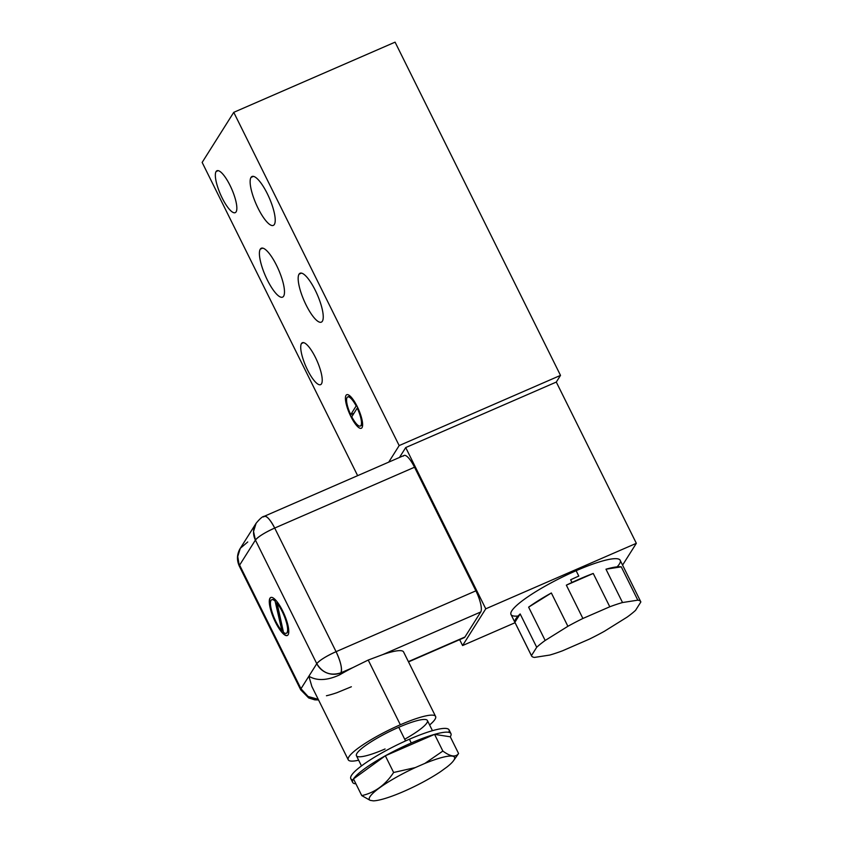 <?xml version="1.0" encoding="UTF-8"?>
<svg xmlns="http://www.w3.org/2000/svg" width="843" height="843" viewBox="0 0 843 843"><rect width="100%" height="100%" fill="white"/><g stroke="black" fill="none" stroke-linecap="round" stroke-linejoin="round"><path stroke-width="1.26" d="M622.577 565.116L636.339 543.313L556.296 382.069L560.511 375.388L395.082 42.15L233.753 112.34L202.151 162.425L357.643 475.663L202.151 162.425L233.753 112.34L399.171 445.578L233.753 112.34L395.082 42.15L560.511 375.388L399.171 445.578L560.511 375.388L556.296 382.069L636.339 543.313L485.758 608.815L462.586 645.548L459.656 639.647L462.586 645.548L515.073 622.714L462.586 645.548L485.758 608.815L405.715 447.57L556.296 382.069L405.715 447.57L485.758 608.815L636.339 543.313L622.577 565.116M388.718 462.143L399.171 445.578L388.718 462.143M357.19 406.484A18.283 4.974 66.5 0 1 362.026 427.622A18.283 4.974 66.5 0 1 350.867 416.505A18.283 4.974 66.5 0 1 346.02 395.367A18.283 4.974 66.5 0 1 357.19 406.484A18.283 4.974 -113.5 0 0 346.726 394.724A18.283 4.974 -113.5 0 0 350.867 416.505A18.283 4.974 -113.5 0 0 361.32 428.265A18.283 4.974 -113.5 0 0 357.19 406.484M283.617 296.199A26.67 7.26 66.5 0 1 267.336 279.992A26.67 7.26 66.5 0 1 260.276 249.17A26.67 7.26 66.5 0 1 276.557 265.387A26.67 7.26 66.5 0 1 283.617 296.199A26.67 7.26 -113.5 0 0 277.6 267.568A26.67 7.26 -113.5 0 0 261.309 248.232A26.67 7.26 -113.5 0 0 260.276 249.17A26.67 7.26 -113.5 0 0 266.293 277.811A26.67 7.26 -113.5 0 0 282.584 297.136A26.67 7.26 -113.5 0 0 283.617 296.199M322.374 321.204A26.67 7.26 66.5 0 1 306.093 304.987A26.67 7.26 66.5 0 1 299.033 274.175A26.67 7.26 66.5 0 1 315.314 290.382A26.67 7.26 66.5 0 1 322.374 321.204A26.67 7.26 -113.5 0 0 316.357 292.563A26.67 7.26 -113.5 0 0 300.066 273.237A26.67 7.26 -113.5 0 0 299.033 274.175A26.67 7.26 -113.5 0 0 305.05 302.806A26.67 7.26 -113.5 0 0 321.341 322.142A26.67 7.26 -113.5 0 0 322.374 321.204M274.354 224.459A26.67 7.26 66.5 0 1 258.074 208.242A26.67 7.26 66.5 0 1 251.003 177.43A26.67 7.26 66.5 0 1 267.284 193.637A26.67 7.26 66.5 0 1 274.354 224.459A26.67 7.26 -113.5 0 0 268.337 195.818A26.67 7.26 -113.5 0 0 252.046 176.493A26.67 7.26 -113.5 0 0 251.003 177.43A26.67 7.26 -113.5 0 0 257.02 206.061A26.67 7.26 -113.5 0 0 273.322 225.397A26.67 7.26 -113.5 0 0 274.354 224.459M236.103 211.856A22.856 6.228 66.5 0 1 222.152 197.957A22.856 6.228 66.5 0 1 216.093 171.54A22.856 6.228 66.5 0 1 230.044 185.439A22.856 6.228 66.5 0 1 236.103 211.856A22.856 6.228 -113.5 0 0 230.95 187.304A22.856 6.228 -113.5 0 0 216.978 170.739A22.856 6.228 -113.5 0 0 216.093 171.54A22.856 6.228 -113.5 0 0 221.245 196.092A22.856 6.228 -113.5 0 0 235.218 212.657A22.856 6.228 -113.5 0 0 236.103 211.856M321.478 383.85A22.856 6.228 66.5 0 1 307.526 369.951A22.856 6.228 66.5 0 1 301.467 343.533A22.856 6.228 66.5 0 1 315.43 357.432A22.856 6.228 66.5 0 1 321.478 383.85A22.856 6.228 -113.5 0 0 316.325 359.297A22.856 6.228 -113.5 0 0 302.363 342.732A22.856 6.228 -113.5 0 0 301.467 343.533A22.856 6.228 -113.5 0 0 306.631 368.085A22.856 6.228 -113.5 0 0 320.593 384.65A22.856 6.228 -113.5 0 0 321.478 383.85M262.7 248.116L260.276 249.17L262.7 248.116M301.457 273.121L299.033 274.175L301.457 273.121M253.437 176.366L251.003 177.43L253.437 176.366M218.168 170.634L216.093 171.54L218.168 170.634M303.554 342.627L301.467 343.533L303.554 342.627M399.477 457.464L405.715 447.57L399.477 457.464M351.763 416.769A15.848 4.31 -113.5 0 0 360.962 425.473A15.848 4.31 -113.5 0 0 357.232 408.107L351.763 416.769A15.848 4.31 -113.5 0 0 360.351 426.031A15.848 4.31 -113.5 0 0 357.232 408.107L351.763 416.769M356.167 405.989A15.848 4.31 -113.5 0 0 347.084 397.517A15.848 4.31 -113.5 0 0 350.709 414.64L356.167 405.989A15.848 4.31 -113.5 0 0 347.706 396.958A15.848 4.31 -113.5 0 0 350.709 414.64L354.018 413.207L350.709 414.64L356.167 405.989M362.448 422.174A15.848 4.31 66.5 0 1 361.352 420.984M352.079 399.666A15.848 4.31 66.5 0 1 351.952 398.054M352.332 415.862L350.867 416.505L352.332 415.862M531.543 655.896L511.006 614.505A60.949 10.685 -26.4 0 1 576.127 570.711L578.793 576.085A60.949 10.685 153.6 0 0 570.637 579.773L571.965 582.46L570.637 579.773A60.949 10.685 -26.4 0 1 578.793 576.085L576.127 570.711A60.949 10.685 -26.4 0 1 620.185 560.31L640.733 601.691A60.949 10.685 153.6 0 0 637.814 600.163L621.27 566.844A60.949 10.685 153.6 0 0 605.98 569.204L622.524 602.534A60.949 10.685 153.6 0 0 609.784 606.781L593.24 573.461A60.949 10.685 153.6 0 0 571.965 582.46A60.949 10.685 153.6 0 0 566.348 585.158L582.892 618.477A60.949 10.685 153.6 0 0 567.897 626.296L551.354 592.977A60.949 10.685 153.6 0 0 528.624 607.15L545.168 640.469A60.949 10.685 153.6 0 0 536.706 647.276L520.163 613.946A60.949 10.685 153.6 0 0 514.894 622.292L531.438 655.622A60.949 10.685 153.6 0 0 531.543 655.896A60.949 10.685 153.6 0 0 534.462 657.424L549.741 655.064A60.949 10.685 153.6 0 0 562.481 650.817L589.373 639.12A60.949 10.685 153.6 0 0 604.368 631.302L627.108 617.129A60.949 10.685 153.6 0 0 635.569 610.321L640.849 601.965A60.949 10.685 153.6 0 0 640.733 601.691M609.784 606.781L582.892 618.477A60.949 10.685 153.6 0 0 567.897 626.296L545.168 640.469A60.949 10.685 153.6 0 0 536.706 647.276L531.438 655.622A60.949 10.685 153.6 0 0 534.462 657.424L549.741 655.064A60.949 10.685 153.6 0 0 562.481 650.817L589.373 639.12A60.949 10.685 153.6 0 0 604.368 631.302L627.108 617.129A60.949 10.685 153.6 0 0 635.569 610.321L640.849 601.965A60.949 10.685 153.6 0 0 637.814 600.163L622.524 602.534A60.949 10.685 153.6 0 0 609.784 606.781L582.892 618.477L566.348 585.158L593.24 573.461A60.949 10.685 153.6 0 0 571.965 582.46A60.949 10.685 153.6 0 0 566.348 585.158L593.24 573.461L609.784 606.781M385.072 748.974A39.621 6.944 -26.4 0 1 356.968 753.336A39.621 6.944 -26.4 0 1 398.771 727.277L405.546 740.934L398.771 727.277A39.621 6.944 -26.4 0 1 427.401 720.512L432.448 730.67M400.341 724.769A48.757 8.546 153.6 0 0 354.039 751.429A48.757 8.546 153.6 0 0 358.654 760.207A48.757 8.546 153.6 0 1 348.243 759.806A48.757 8.546 153.6 0 1 400.341 724.769L368.212 660.048L400.341 724.769A48.757 8.546 153.6 0 1 429.624 724.969A48.757 8.546 153.6 0 0 435.599 716.445A48.757 8.546 153.6 0 0 400.341 724.769M361.478 765.908L356.431 755.739A39.621 6.944 -26.4 0 1 398.771 727.277A39.621 6.944 -26.4 0 1 427.401 720.512A39.621 6.944 -26.4 0 1 404.703 739.237M352.911 779.933A54.858 9.621 -26.4 0 1 409.403 739.227A54.858 9.621 -26.4 0 1 448.803 732.325M352.659 782.399L350.793 778.637A54.858 9.621 -26.4 0 1 409.403 739.227A54.858 9.621 -26.4 0 1 449.056 729.859L450.931 733.621A54.858 9.621 153.6 0 0 434.566 734.369A54.858 9.621 153.6 0 0 411.268 742.989L409.403 739.227L411.268 742.989A54.858 9.621 153.6 0 0 385.335 755.781A54.858 9.621 153.6 0 0 353.491 778.921A54.858 9.621 153.6 0 0 352.659 782.399A54.858 9.621 153.6 0 0 355.936 783.842A54.858 9.621 153.6 0 1 353.491 778.921L361.773 795.613L353.491 778.921L385.335 755.781L434.566 734.369A54.858 9.621 153.6 0 0 411.268 742.989A54.858 9.621 153.6 0 0 385.335 755.781L393.628 772.483L415.293 767.583L424.883 763.41L442.86 751.06L434.566 734.369L385.335 755.781L353.491 778.921A54.858 9.621 153.6 0 1 385.335 755.781L393.628 772.483L415.293 767.583A47.545 8.335 153.6 0 0 370.172 800.355L373.344 800.85A47.545 8.335 153.6 0 0 440.731 771.535L447.148 766.867L440.731 771.535A47.545 8.335 153.6 0 1 373.344 800.85L370.172 800.355L361.773 795.613C374.766 792.694 385.388 784.981 393.628 772.483C385.388 784.981 374.766 792.694 361.773 795.613L370.172 800.355A47.545 8.335 153.6 0 1 415.293 767.583L424.883 763.41L442.86 751.06C450.478 756.666 455.715 757.478 458.571 753.505L450.288 736.803A54.858 9.621 153.6 0 0 450.931 733.621M458.571 753.505L450.288 736.803A54.858 9.621 153.6 0 0 434.566 734.369L450.288 736.803L434.566 734.369L442.86 751.06C450.478 756.666 455.715 757.478 458.571 753.505L457.254 755.423M447.148 766.867A47.545 8.335 153.6 0 0 424.883 763.41A47.545 8.335 153.6 0 1 453.576 760.628A47.545 8.335 153.6 0 1 447.148 766.867M263.543 516.938C265.935 514.852 269.655 518.55 274.702 528.055C264.713 532.607 258.285 536.622 255.408 540.078L253.543 531.501L256.082 523.303A18.283 17.303 32.2 0 0 255.408 540.078L239.612 565.116L300.972 688.742L308.095 696.487L318.211 699.311A18.283 17.303 -147.8 0 1 300.972 688.742L316.778 663.694L255.408 540.078L239.612 565.116L300.972 688.742L316.778 663.694A18.283 17.303 32.2 0 0 340.909 672.809L339.592 674.895L340.909 672.809L352.827 667.614L340.909 672.809A18.283 4.974 -113.5 0 0 336.072 651.671L475.895 590.838A18.283 4.974 66.5 0 1 480.742 611.976L382.775 654.59L368.212 660.048L352.827 667.614A48.757 8.546 153.6 0 0 339.592 674.895C327.126 680.596 316.884 681.028 308.875 676.223L311.868 686.529L308.875 676.223C316.884 681.028 327.126 680.596 339.592 674.895A48.757 8.546 -26.4 0 1 352.827 667.614L368.212 660.048L382.775 654.59A48.757 8.546 -26.4 0 1 403.576 651.945L435.599 716.445M282.616 610.827A20.727 5.638 66.5 0 1 288.106 634.779A20.727 5.638 66.5 0 1 275.45 622.187A20.727 5.638 66.5 0 1 269.96 598.235A20.727 5.638 66.5 0 1 282.616 610.827A20.727 5.638 -113.5 0 0 270.761 597.508A20.727 5.638 -113.5 0 0 275.45 622.187A20.727 5.638 -113.5 0 0 287.294 635.506A20.727 5.638 -113.5 0 0 282.616 610.827M283.49 632.366A18.283 4.974 -113.5 0 0 286.926 624.368A18.283 4.974 -113.5 0 0 276.694 602.756L283.49 632.366A18.283 4.974 -113.5 0 0 286.325 633.272A18.283 4.974 -113.5 0 0 285.914 620.69A18.283 4.974 -113.5 0 0 276.694 602.756L276.968 602.64A18.283 4.974 66.5 0 1 286.262 620.817A18.283 4.974 66.5 0 1 286.462 633.209A18.283 4.974 66.5 0 0 286.599 633.156A18.283 4.974 66.5 0 0 286.188 620.574A18.283 4.974 66.5 0 0 276.968 602.64L283.49 632.366M275.092 601.08A18.283 4.974 -113.5 0 0 271.14 608.646A18.283 4.974 -113.5 0 0 281.931 630.901L275.092 601.08A18.283 4.974 -113.5 0 0 271.741 599.742A18.283 4.974 -113.5 0 0 272.331 612.882A18.283 4.974 -113.5 0 0 281.931 630.901L282.194 630.764A18.283 4.974 66.5 0 1 282.194 630.775L275.092 601.08M326.441 695.749A48.757 8.546 153.6 0 0 337.031 692.661L351.362 686.76M382.775 654.59L480.742 611.976L464.936 637.013L408.381 661.618L464.936 637.013A18.283 4.974 66.5 0 1 464.23 637.656L408.518 661.892M463.271 637.74A18.283 4.974 -113.5 0 0 464.936 637.013L480.742 611.976A18.283 4.974 -113.5 0 0 475.895 590.838L414.524 467.222A18.283 4.974 -113.5 0 0 403.365 456.105M518.076 616.022A60.949 10.685 -26.4 0 1 521.037 601.765A60.949 10.685 -26.4 0 1 576.127 570.711A60.949 10.685 -26.4 0 1 617.118 566.865M239.612 565.116A18.283 17.303 -147.8 0 1 240.276 548.34L237.747 556.538L239.37 566.233A18.283 3.203 -26.4 0 1 239.612 565.116M336.072 651.671A18.283 3.203 153.6 0 0 316.778 663.694L255.408 540.078A18.283 3.203 -26.4 0 1 274.702 528.055L336.072 651.671C340.741 661.766 342.353 668.805 340.909 672.809C330.635 676.107 322.595 673.072 316.778 663.694C319.655 660.238 326.083 656.233 336.072 651.671L274.702 528.055L414.524 467.222L475.895 590.838L336.072 651.671M264.249 516.295L404.071 455.462A18.283 4.974 66.5 0 1 414.524 467.222L274.702 528.055A18.283 4.974 -113.5 0 0 264.249 516.295C262.605 516.348 259.886 518.687 256.082 523.303L240.276 548.34C236.872 554.125 236.567 560.089 239.37 566.233L300.73 689.848L300.972 688.742A18.283 3.203 153.6 0 0 300.73 689.848L308.686 697.951L314.755 699.859L318.538 699.953M247.737 541.975L240.276 548.34M528.624 607.15L551.354 592.977A60.949 10.685 153.6 0 0 528.624 607.15L551.354 592.977L567.897 626.296L545.168 640.469L528.624 607.15M514.894 622.292L520.163 613.946A60.949 10.685 153.6 0 0 514.894 622.292L520.163 613.946L536.706 647.276L531.438 655.622L514.894 622.292M605.98 569.204L621.27 566.844A60.949 10.685 153.6 0 0 605.98 569.204L621.27 566.844L637.814 600.163L622.524 602.534L605.98 569.204M275.724 622.06A20.727 5.638 -113.5 0 0 287.431 635.443A20.727 5.638 66.5 0 1 275.724 622.06L275.724 622.06A20.727 5.638 66.5 0 1 270.898 597.455A20.727 5.638 -113.5 0 0 275.724 622.06M271.878 599.689A18.283 4.974 66.5 0 1 275.366 600.964A18.283 4.974 66.5 0 0 272.004 599.626A18.283 4.974 66.5 0 0 271.878 599.689M360.351 426.031L362.627 425.041M347.706 396.958L349.982 395.968M457.317 755.339L453.576 760.628M311.784 686.35L348.243 759.806"/></g></svg>
